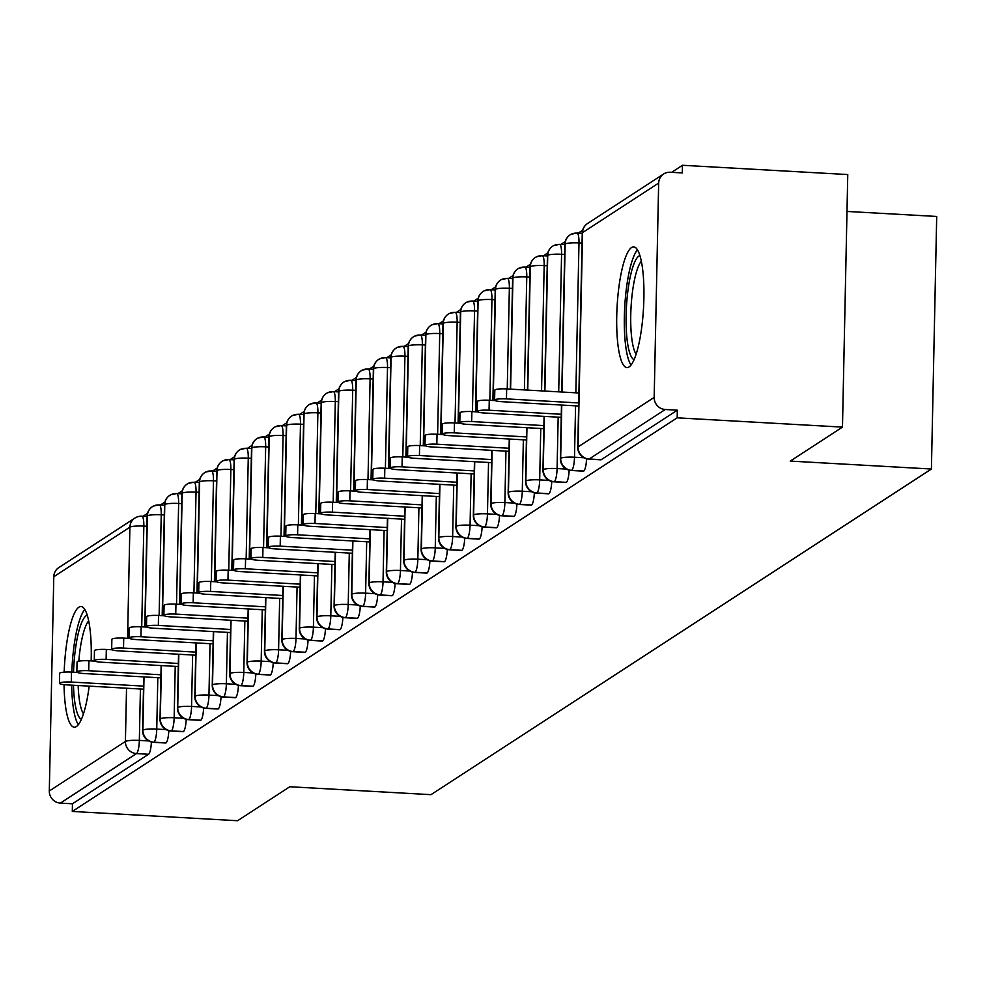 <?xml version="1.0" encoding="UTF-8"?>
<svg xmlns="http://www.w3.org/2000/svg" width="986" height="986" viewBox="0 0 986 986"><rect width="100%" height="100%" fill="white"/><g stroke="black" fill="none" stroke-linecap="round" stroke-linejoin="round"><path stroke-width="1.48" d="M629.056 366.928A60.429 13.225 93.2 0 1 626.923 367.568A60.429 13.225 93.2 0 1 616.879 311.293A60.429 13.225 93.2 0 1 631.558 247.535A60.429 13.225 93.2 0 1 633.702 246.894A60.429 13.225 93.2 0 1 643.747 303.17A60.429 13.225 93.2 0 1 629.056 366.928M89.184 686.133A60.429 13.225 93.2 0 1 76.403 726.559A60.429 13.225 93.2 0 1 74.27 727.2A60.429 13.225 93.2 0 1 64.041 684.641M64.176 672.144A60.429 13.225 93.2 0 1 78.905 607.166A60.429 13.225 93.2 0 1 81.037 606.526A60.429 13.225 93.2 0 1 91.156 660.903M682.46 165.278L682.3 172.932L670.221 172.254A11.622 11.191 56.9 0 0 658.66 183.1L654.174 397.383A11.622 11.191 56.9 0 0 665.254 409.498L677.333 410.176L677.172 417.83L842.475 427.111L847.763 174.559L682.46 165.278L671.626 172.328M582.652 230.231L578.24 233.103M565.249 241.558L560.837 244.429M547.846 252.884L543.422 255.756M530.443 264.211L526.019 267.083M513.028 275.538L508.616 278.409M495.625 286.864L491.201 289.736M478.222 298.191L473.798 301.063M460.807 309.518L456.395 312.389M443.404 320.844L438.992 323.716M426.001 332.171L421.577 335.043M408.598 343.498L404.174 346.369M391.183 354.824L386.771 357.696M373.78 366.151L369.356 369.023M356.377 377.478L351.953 380.349M338.962 388.804L334.55 391.676M321.559 400.131L317.147 403.003M304.156 411.458L299.732 414.33M286.741 422.784L282.329 425.656M269.338 434.111L264.926 436.983M251.935 445.438L247.511 448.31M234.532 456.764L230.108 459.636M217.117 468.091L212.705 470.963M199.714 479.418L195.302 482.29M182.311 490.745L177.887 493.629M164.896 502.071L160.484 504.955M147.493 513.398L143.069 516.282M846.999 211.435L936.7 216.464L931.413 469.016L430.968 794.667L289.822 786.742L237.601 820.722L72.298 811.441L72.459 803.787L148.566 754.265L136.487 753.587L60.38 803.109L72.459 803.787M60.38 803.109A11.622 11.191 -123.1 0 1 49.3 790.994L53.786 576.711A11.622 11.191 -123.1 0 1 58.778 567.603L134.885 518.081A11.622 11.191 -123.1 0 1 141.466 516.344A11.622 2.539 93.2 0 1 141.873 516.22A11.622 2.539 93.2 0 1 143.833 526.117L141.725 626.825M677.172 417.83L72.298 811.441M842.475 427.111L790.254 461.091L931.413 469.016M151.388 741.99A11.622 2.539 93.2 0 1 148.566 754.265M677.333 410.176L601.226 459.698A11.622 2.539 93.2 0 1 600.807 459.821A11.622 2.539 93.2 0 1 600.412 459.661M586.559 458.823A11.622 2.539 93.2 0 1 583.823 471.025A11.622 2.539 93.2 0 1 583.404 471.148A11.622 2.539 93.2 0 1 583.009 470.988M569.144 470.149A11.622 2.539 93.2 0 1 566.408 482.351A11.622 2.539 93.2 0 1 566.001 482.487A11.622 2.539 93.2 0 1 565.607 482.314M551.741 481.476A11.622 2.539 93.2 0 1 549.005 493.678A11.622 2.539 93.2 0 1 548.598 493.813A11.622 2.539 93.2 0 1 548.204 493.641M534.338 492.803A11.622 2.539 93.2 0 1 531.602 505.005A11.622 2.539 93.2 0 1 531.183 505.14A11.622 2.539 93.2 0 1 530.788 504.968M516.923 504.129A11.622 2.539 93.2 0 1 514.187 516.331A11.622 2.539 93.2 0 1 513.78 516.467A11.622 2.539 93.2 0 1 513.386 516.294M499.52 515.456A11.622 2.539 93.2 0 1 496.784 527.67A11.622 2.539 93.2 0 1 496.377 527.793A11.622 2.539 93.2 0 1 495.983 527.621M482.117 526.783A11.622 2.539 93.2 0 1 479.381 538.997A11.622 2.539 93.2 0 1 478.962 539.12A11.622 2.539 93.2 0 1 478.567 538.948M464.714 538.11A11.622 2.539 93.2 0 1 461.978 550.324A11.622 2.539 93.2 0 1 461.559 550.447A11.622 2.539 93.2 0 1 461.165 550.274M447.299 549.436A11.622 2.539 93.2 0 1 444.563 561.65A11.622 2.539 93.2 0 1 444.156 561.774A11.622 2.539 93.2 0 1 443.762 561.601M429.896 560.763A11.622 2.539 93.2 0 1 427.16 572.977A11.622 2.539 93.2 0 1 426.753 573.1A11.622 2.539 93.2 0 1 426.359 572.928M412.493 572.09A11.622 2.539 93.2 0 1 409.757 584.304A11.622 2.539 93.2 0 1 409.338 584.427A11.622 2.539 93.2 0 1 408.943 584.254M395.078 583.416A11.622 2.539 93.2 0 1 392.342 595.63A11.622 2.539 93.2 0 1 391.935 595.754A11.622 2.539 93.2 0 1 391.541 595.581M377.675 594.743A11.622 2.539 93.2 0 1 374.939 606.957A11.622 2.539 93.2 0 1 374.532 607.08A11.622 2.539 93.2 0 1 374.138 606.908M360.272 606.07A11.622 2.539 93.2 0 1 357.536 618.284A11.622 2.539 93.2 0 1 357.117 618.407A11.622 2.539 93.2 0 1 356.722 618.234M342.869 617.396A11.622 2.539 93.2 0 1 340.121 629.61A11.622 2.539 93.2 0 1 339.714 629.734A11.622 2.539 93.2 0 1 339.32 629.561M325.454 628.723A11.622 2.539 93.2 0 1 322.718 640.937A11.622 2.539 93.2 0 1 322.311 641.06A11.622 2.539 93.2 0 1 321.917 640.888M308.051 640.05A11.622 2.539 93.2 0 1 305.315 652.264A11.622 2.539 93.2 0 1 304.908 652.387A11.622 2.539 93.2 0 1 304.514 652.214M290.648 651.376A11.622 2.539 93.2 0 1 287.912 663.59A11.622 2.539 93.2 0 1 287.493 663.714A11.622 2.539 93.2 0 1 287.099 663.541M273.233 662.703A11.622 2.539 93.2 0 1 270.497 674.917A11.622 2.539 93.2 0 1 270.09 675.04A11.622 2.539 93.2 0 1 269.696 674.868M255.83 674.03A11.622 2.539 93.2 0 1 253.094 686.244A11.622 2.539 93.2 0 1 252.687 686.367A11.622 2.539 93.2 0 1 252.293 686.194M238.427 685.356A11.622 2.539 93.2 0 1 235.691 697.57A11.622 2.539 93.2 0 1 235.272 697.694A11.622 2.539 93.2 0 1 234.878 697.521M221.024 696.683A11.622 2.539 93.2 0 1 218.276 708.897A11.622 2.539 93.2 0 1 217.869 709.02A11.622 2.539 93.2 0 1 217.475 708.848M203.609 708.01A11.622 2.539 93.2 0 1 200.873 720.224A11.622 2.539 93.2 0 1 200.466 720.347A11.622 2.539 93.2 0 1 200.072 720.174M186.206 719.336A11.622 2.539 93.2 0 1 183.47 731.55A11.622 2.539 93.2 0 1 183.063 731.674A11.622 2.539 93.2 0 1 182.669 731.501M168.803 730.663A11.622 2.539 93.2 0 1 166.067 742.877A11.622 2.539 93.2 0 1 165.648 743A11.622 2.539 93.2 0 1 165.254 742.828M144.018 676.914L142.908 730.084A11.622 11.191 56.9 0 0 153.989 742.199L166.067 742.877M164.489 505.177L159.276 504.881A11.622 2.539 93.2 0 0 158.956 504.955A11.622 11.191 56.9 0 0 147.395 515.801L145.065 627.022M161.421 665.587L160.311 718.757A11.622 11.191 56.9 0 0 171.391 730.872L183.47 731.55M181.905 493.85L176.691 493.555A11.622 2.539 93.2 0 0 176.358 493.629A11.622 11.191 56.9 0 0 164.798 504.475L162.468 615.695M178.836 654.26L177.714 707.43A11.622 11.191 56.9 0 0 188.794 719.546L200.873 720.224M199.308 482.524L194.094 482.228A11.622 2.539 93.2 0 0 193.774 482.302A11.622 11.191 56.9 0 0 182.2 493.148L179.871 604.369M196.239 642.934L195.117 696.104A11.622 11.191 56.9 0 0 206.21 708.219L218.276 708.897M216.71 471.197L211.497 470.901A11.622 2.539 93.2 0 0 211.177 470.975A11.622 11.191 56.9 0 0 199.616 481.821L197.286 593.042M213.642 631.607L212.532 684.777A11.622 11.191 56.9 0 0 223.612 696.892L235.691 697.57M234.126 459.87L228.9 459.575A11.622 2.539 93.2 0 0 228.579 459.649A11.622 11.191 56.9 0 0 217.019 470.495L214.689 581.715M231.044 620.268L229.935 673.45A11.622 11.191 56.9 0 0 241.015 685.566L253.094 686.244M251.529 448.544L246.315 448.248A11.622 2.539 93.2 0 0 245.982 448.322A11.622 11.191 56.9 0 0 234.421 459.168L232.092 570.389M248.46 608.941L247.338 662.124A11.622 11.191 56.9 0 0 258.418 674.239L270.497 674.917M268.931 437.217L263.718 436.921A11.622 2.539 93.2 0 0 263.398 436.995A11.622 11.191 56.9 0 0 251.837 447.841L249.495 559.062M265.863 597.615L264.753 650.797A11.622 11.191 56.9 0 0 275.834 662.912L287.912 663.59M286.334 425.89L281.121 425.595A11.622 2.539 93.2 0 0 280.8 425.669A11.622 11.191 56.9 0 0 269.24 436.515L266.91 547.735M283.265 586.288L282.156 639.47A11.622 11.191 56.9 0 0 293.236 651.586L305.315 652.264M303.75 414.564L298.536 414.268A11.622 2.539 93.2 0 0 298.203 414.342A11.622 11.191 56.9 0 0 286.643 425.188L284.313 536.409M300.681 574.961L299.559 628.144A11.622 11.191 56.9 0 0 310.639 640.259L322.718 640.937M321.153 403.237L315.939 402.941A11.622 2.539 93.2 0 0 315.619 403.015A11.622 11.191 56.9 0 0 304.045 413.861L301.716 525.082M318.084 563.635L316.962 616.817A11.622 11.191 56.9 0 0 328.055 628.932L340.121 629.61M338.555 391.91L333.342 391.615A11.622 2.539 93.2 0 0 333.021 391.688A11.622 11.191 56.9 0 0 321.461 402.534L319.131 513.755M335.486 552.308L334.377 605.49A11.622 11.191 56.9 0 0 345.457 617.606L357.536 618.284M355.971 380.584L350.745 380.288A11.622 2.539 93.2 0 0 350.424 380.362A11.622 11.191 56.9 0 0 338.864 391.208L336.534 502.416M352.889 540.981L351.78 594.164A11.622 11.191 56.9 0 0 362.86 606.279L374.939 606.957M373.374 369.257L368.16 368.961A11.622 2.539 93.2 0 0 367.827 369.035A11.622 11.191 56.9 0 0 356.266 379.881L353.937 491.09M370.305 529.655L369.183 582.837A11.622 11.191 56.9 0 0 380.263 594.952L392.342 595.63M390.776 357.93L385.563 357.635A11.622 2.539 93.2 0 0 385.243 357.708A11.622 11.191 56.9 0 0 373.682 368.554L371.352 479.763M387.708 518.328L386.598 571.51A11.622 11.191 56.9 0 0 397.678 583.626L409.757 584.304M408.179 346.604L402.966 346.308A11.622 2.539 93.2 0 0 402.645 346.382A11.622 11.191 56.9 0 0 391.085 357.228L388.755 468.436M405.11 507.001L404.001 560.184A11.622 11.191 56.9 0 0 415.081 572.299L427.16 572.977M425.595 335.277L420.381 334.981A11.622 2.539 93.2 0 0 420.048 335.055A11.622 11.191 56.9 0 0 408.487 345.901L406.158 457.11M422.526 495.675L421.404 548.857A11.622 11.191 56.9 0 0 432.484 560.972L444.563 561.65M442.997 323.938L437.784 323.654A11.622 2.539 93.2 0 0 437.464 323.728A11.622 11.191 56.9 0 0 425.89 334.574L423.561 445.783M439.929 484.348L438.819 537.53A11.622 11.191 56.9 0 0 449.899 549.646L461.978 550.324M460.4 312.611L455.187 312.328A11.622 2.539 93.2 0 0 454.866 312.402A11.622 11.191 56.9 0 0 443.306 323.248L440.976 434.456M457.331 473.021L456.222 526.204A11.622 11.191 56.9 0 0 467.302 538.319L479.381 538.997M477.816 301.285L472.59 301.001A11.622 2.539 93.2 0 0 472.269 301.075A11.622 11.191 56.9 0 0 460.709 311.921L458.379 423.13M474.734 461.695L473.625 514.877A11.622 11.191 56.9 0 0 484.705 526.992L496.784 527.67M495.219 289.958L490.005 289.674A11.622 2.539 93.2 0 0 489.672 289.748A11.622 11.191 56.9 0 0 478.111 300.582L475.782 411.803M492.15 450.368L491.028 503.55A11.622 11.191 56.9 0 0 502.12 515.653L514.187 516.331M512.621 278.631L507.408 278.348A11.622 2.539 93.2 0 0 507.087 278.422A11.622 11.191 56.9 0 0 495.527 289.255L493.197 400.476M509.552 439.041L508.443 492.224A11.622 11.191 56.9 0 0 519.523 504.327L531.602 505.005M530.037 267.305L524.811 267.021A11.622 2.539 93.2 0 0 524.49 267.095A11.622 11.191 56.9 0 0 512.93 277.929L510.6 389.15M526.955 427.714L525.846 480.885A11.622 11.191 56.9 0 0 536.926 493L549.005 493.678M547.44 255.978L542.226 255.694A11.622 2.539 93.2 0 0 541.893 255.768A11.622 11.191 56.9 0 0 530.332 266.602L527.744 390.111M544.371 416.388L543.249 469.558A11.622 11.191 56.9 0 0 554.329 481.673L566.408 482.351M564.842 244.651L559.629 244.368A11.622 2.539 93.2 0 0 559.308 244.442A11.622 11.191 56.9 0 0 547.735 255.275L544.901 391.072M561.774 405.061L560.664 458.231A11.622 11.191 56.9 0 0 571.744 470.347L583.823 471.025M582.245 233.325L577.032 233.041A11.622 2.539 93.2 0 0 576.711 233.115A11.622 11.191 56.9 0 0 565.151 243.949L562.045 392.046M59.443 683.273L59.653 673.315A9.687 1.504 1.2 0 1 71.51 672.107L71.3 682.053A9.687 1.504 -178.8 0 0 59.443 683.273A9.687 1.504 -178.8 0 0 66.949 684.888L143.475 689.177M71.51 672.107L77.352 672.44M71.3 682.053L143.537 686.108M76.846 671.947L77.056 661.988A9.687 1.504 1.2 0 1 88.913 660.78L88.715 670.726A9.687 1.504 -178.8 0 0 76.846 671.947A9.687 1.504 -178.8 0 0 84.365 673.561L160.878 677.85M88.913 660.78L94.767 661.113M88.715 670.726L160.94 674.781M94.262 660.62L94.471 650.661A9.687 1.504 1.2 0 1 106.328 649.454L106.118 659.4A9.687 1.504 -178.8 0 0 94.262 660.62A9.687 1.504 -178.8 0 0 101.768 662.235L178.281 666.524M106.328 649.454L112.17 649.786M106.118 659.4L178.343 663.455M111.664 649.281L111.874 639.335A9.687 1.504 1.2 0 1 123.731 638.127L123.521 648.073A9.687 1.504 -178.8 0 0 111.664 649.281A9.687 1.504 -178.8 0 0 119.17 650.908L195.696 655.197M123.731 638.127L129.573 638.447M123.521 648.073L195.758 652.128M129.067 637.954L129.277 628.008A9.687 1.504 1.2 0 1 141.134 626.8L140.924 636.746A9.687 1.504 -178.8 0 0 129.067 637.954A9.687 1.504 -178.8 0 0 136.573 639.581L213.099 643.87M141.134 626.8L146.988 627.121M140.924 636.746L213.161 640.801M81.407 719.299A52.295 11.45 93.2 0 1 73.482 685.258M73.531 672.218A52.295 11.45 93.2 0 1 86.287 615.634A52.295 11.45 93.2 0 1 87.249 615.178M88.678 620.847A48.425 10.599 -86.8 0 0 78.794 661.175M78.165 685.517A48.425 10.599 -86.8 0 0 83.465 713.827M84.808 609.459A60.047 13.138 -86.8 0 0 71.818 672.119M71.682 685.147A60.047 13.138 -86.8 0 0 78.338 724.698M634.06 359.668A52.295 11.45 93.2 0 1 626.32 309.173A52.295 11.45 93.2 0 1 638.94 256.003A52.295 11.45 93.2 0 1 639.902 255.547M641.344 261.216A48.425 10.599 -86.8 0 0 631.052 307.275A48.425 10.599 -86.8 0 0 636.118 354.196M637.461 249.84A60.047 13.138 -86.8 0 0 624.73 306.917A60.047 13.138 -86.8 0 0 630.991 365.066M146.483 626.628L146.68 616.681A9.687 1.504 1.2 0 1 158.549 615.474L158.339 625.42A9.687 1.504 -178.8 0 0 146.483 626.628A9.687 1.504 -178.8 0 0 153.989 628.255L230.502 632.544M158.549 615.474L164.391 615.794M158.339 625.42L230.564 629.475M163.886 615.301L164.095 605.355A9.687 1.504 1.2 0 1 175.952 604.147L175.742 614.093A9.687 1.504 -178.8 0 0 163.886 615.301A9.687 1.504 -178.8 0 0 171.391 616.928L247.905 621.217M175.952 604.147L181.794 604.467M175.742 614.093L247.979 618.148M181.288 603.974L181.498 594.028A9.687 1.504 1.2 0 1 193.355 592.82L193.145 602.766A9.687 1.504 -178.8 0 0 181.288 603.974A9.687 1.504 -178.8 0 0 188.794 605.601L265.32 609.89M193.355 592.82L199.197 593.141M193.145 602.766L265.382 606.821M198.691 592.648L198.901 582.701A9.687 1.504 1.2 0 1 210.77 581.493L210.56 591.44A9.687 1.504 -178.8 0 0 198.691 592.648A9.687 1.504 -178.8 0 0 206.21 594.275L282.723 598.564M210.77 581.493L216.612 581.814M210.56 591.44L282.785 595.495M216.107 581.321L216.316 571.375A9.687 1.504 1.2 0 1 228.173 570.167L227.963 580.113A9.687 1.504 -178.8 0 0 216.107 581.321A9.687 1.504 -178.8 0 0 223.612 582.948L300.126 587.237M228.173 570.167L234.015 570.487M227.963 580.113L300.188 584.168M233.509 569.994L233.719 560.048A9.687 1.504 1.2 0 1 245.576 558.84L245.366 568.786A9.687 1.504 -178.8 0 0 233.509 569.994A9.687 1.504 -178.8 0 0 241.015 571.621L317.541 575.91M245.576 558.84L251.418 559.161M245.366 568.786L317.603 572.841M250.912 558.668L251.122 548.721A9.687 1.504 1.2 0 1 262.979 547.513L262.769 557.46A9.687 1.504 -178.8 0 0 250.912 558.668A9.687 1.504 -178.8 0 0 258.418 560.294L334.944 564.584M262.979 547.513L268.833 547.834M262.769 557.46L335.006 561.515M268.328 547.341L268.537 537.395A9.687 1.504 1.2 0 1 280.394 536.187L280.184 546.133A9.687 1.504 -178.8 0 0 268.328 547.341A9.687 1.504 -178.8 0 0 275.834 548.968L352.347 553.257M280.394 536.187L286.236 536.507M280.184 546.133L352.409 550.188M285.73 536.014L285.94 526.068A9.687 1.504 1.2 0 1 297.797 524.86L297.587 534.806A9.687 1.504 -178.8 0 0 285.73 536.014A9.687 1.504 -178.8 0 0 293.236 537.641L369.75 541.93M297.797 524.86L303.639 525.181M297.587 534.806L369.824 538.861M303.133 524.688L303.343 514.741A9.687 1.504 1.2 0 1 315.2 513.533L314.99 523.48A9.687 1.504 -178.8 0 0 303.133 524.688A9.687 1.504 -178.8 0 0 310.639 526.314L387.165 530.604M315.2 513.533L321.042 513.854M314.99 523.48L387.227 527.535M320.536 513.361L320.746 503.415A9.687 1.504 1.2 0 1 332.615 502.207L332.405 512.153A9.687 1.504 -178.8 0 0 320.536 513.361A9.687 1.504 -178.8 0 0 328.055 514.988L404.568 519.277M332.615 502.207L338.457 502.527M332.405 512.153L404.63 516.208M337.951 502.034L338.161 492.088A9.687 1.504 1.2 0 1 350.018 490.88L349.808 500.826A9.687 1.504 -178.8 0 0 337.951 502.034A9.687 1.504 -178.8 0 0 345.457 503.661L421.971 507.95M350.018 490.88L355.86 491.201M349.808 500.826L422.045 504.881M355.354 490.708L355.564 480.761A9.687 1.504 1.2 0 1 367.421 479.553L367.211 489.5A9.687 1.504 -178.8 0 0 355.354 490.708A9.687 1.504 -178.8 0 0 362.86 492.334L439.386 496.624M367.421 479.553L373.263 479.874M367.211 489.5L439.448 493.555M372.757 479.381L372.967 469.435A9.687 1.504 1.2 0 1 384.823 468.227L384.626 478.173A9.687 1.504 -178.8 0 0 372.757 479.381A9.687 1.504 -178.8 0 0 380.263 481.008L456.789 485.297M384.823 468.227L390.678 468.547M384.626 478.173L456.851 482.228M390.173 468.054L390.382 458.108A9.687 1.504 1.2 0 1 402.239 456.9L402.029 466.846A9.687 1.504 -178.8 0 0 390.173 468.054A9.687 1.504 -178.8 0 0 397.678 469.669L474.192 473.97M402.239 456.9L408.081 457.221M402.029 466.846L474.254 470.901M407.575 456.728L407.785 446.781A9.687 1.504 1.2 0 1 419.642 445.573L419.432 455.52A9.687 1.504 -178.8 0 0 407.575 456.728A9.687 1.504 -178.8 0 0 415.081 458.342L491.595 462.644M419.642 445.573L425.484 445.894M419.432 455.52L491.669 459.575M424.978 445.401L425.188 435.455A9.687 1.504 1.2 0 1 437.045 434.234L436.835 444.193A9.687 1.504 -178.8 0 0 424.978 445.401A9.687 1.504 -178.8 0 0 432.484 447.015L509.01 451.317M437.045 434.234L442.899 434.567M436.835 444.193L509.072 448.248M442.394 434.074L442.591 424.128A9.687 1.504 1.2 0 1 454.46 422.908L454.25 432.866A9.687 1.504 -178.8 0 0 442.394 434.074A9.687 1.504 -178.8 0 0 449.899 435.689L526.413 439.99M454.46 422.908L460.302 423.24M454.25 432.866L526.475 436.921M459.796 422.748L460.006 412.801A9.687 1.504 1.2 0 1 471.863 411.581L471.653 421.54A9.687 1.504 -178.8 0 0 459.796 422.748A9.687 1.504 -178.8 0 0 467.302 424.362L543.816 428.663M471.863 411.581L477.705 411.914M471.653 421.54L543.89 425.595M477.199 411.421L477.409 401.475A9.687 1.504 1.2 0 1 489.266 400.254L489.056 410.213A9.687 1.504 -178.8 0 0 477.199 411.421A9.687 1.504 -178.8 0 0 484.705 413.035L561.231 417.337M489.266 400.254L495.108 400.587M489.056 410.213L561.293 414.268M494.602 400.094L494.812 390.148A9.687 1.504 1.2 0 1 506.668 388.928L506.471 398.886A9.687 1.504 -178.8 0 0 494.602 400.094A9.687 1.504 -178.8 0 0 502.108 401.709L578.634 406.01M506.668 388.928L578.905 392.983M506.471 398.886L578.696 402.941M49.3 790.994L125.407 741.472L126.528 688.228M127.576 638.336L129.893 527.177L53.786 576.711M146.889 526.29L143.833 526.117A11.622 1.799 1.2 0 0 129.893 527.177A11.622 11.191 -123.1 0 1 134.885 518.081A11.622 11.622 0 0 1 141.873 516.22L147.087 516.504M140.419 689.017L139.346 740.4A11.622 2.539 -86.8 0 1 136.487 753.587A11.622 11.191 -123.1 0 1 125.407 741.472A11.622 1.799 1.2 0 1 139.346 740.4L148.664 740.93M658.66 183.1L582.553 232.622L578.067 446.904L654.174 397.383M665.254 409.498L589.147 459.02L601.226 459.698M663.652 173.992L587.533 223.526A11.622 11.191 56.9 0 0 582.553 232.622A11.622 1.799 1.2 0 0 582.258 233.016A11.622 1.799 1.2 0 0 582.541 233.423M578.079 447.73A11.622 1.799 1.2 0 1 577.771 447.299A11.622 1.799 1.2 0 1 578.067 446.904A11.622 11.191 56.9 0 0 589.147 459.02A11.622 2.539 -86.8 0 1 588.741 459.143L600.807 459.821M153.138 742.113A11.622 2.539 -86.8 0 0 153.569 742.322A11.622 2.539 -86.8 0 0 153.989 742.199A11.622 2.539 -86.8 0 0 156.749 729.085L166.092 729.603M142.921 730.897A11.622 1.799 1.2 0 1 142.6 730.478A11.622 1.799 1.2 0 1 142.908 730.084A11.622 1.799 1.2 0 1 156.749 729.073L157.822 677.678M147.37 516.602A11.622 1.799 1.2 0 1 147.099 516.196A11.622 1.799 1.2 0 1 147.395 515.801A11.622 1.799 1.2 0 1 161.236 514.791L159.128 615.498M164.292 514.963L161.236 514.791A11.622 2.539 93.2 0 0 159.276 504.881L153.545 506.028M181.695 503.636L178.639 503.464L176.531 604.171M175.225 666.351L174.152 717.759L183.495 718.276M199.098 492.31L196.041 492.137L193.934 592.845M192.627 655.024L191.555 706.42L200.897 706.95M216.513 480.983L213.457 480.811L211.337 581.518M210.043 643.698L208.958 695.093L218.313 695.623M233.916 469.644L230.86 469.484L228.752 570.191M227.446 632.371L226.373 683.779L235.716 684.296M251.319 458.317L248.262 458.157L246.155 558.865M244.848 621.044L243.776 672.452L253.119 672.97M268.734 446.991L265.665 446.831L263.558 547.538M262.264 609.718L261.179 661.113L270.534 661.643M286.137 435.664L283.081 435.504L280.973 536.211M279.667 598.391L278.594 649.799L287.937 650.316M303.54 424.337L300.483 424.177L298.376 524.885M297.069 587.064L295.997 638.472L305.34 638.99M320.943 413.011L317.886 412.851L315.779 513.558M314.472 575.738L313.4 627.133L322.742 627.663M338.358 401.684L335.302 401.512L333.182 502.231M331.888 564.411L330.803 615.806L340.158 616.336M355.761 390.357L352.705 390.185L350.597 490.905M349.29 553.084L348.218 604.492L357.561 605.01M373.164 379.031L370.107 378.87L368 479.578M366.693 541.758L365.621 593.165L374.963 593.683M390.579 367.704L387.51 367.544L385.403 468.251M384.109 530.431L383.024 581.826L392.379 582.356M407.982 356.377L404.926 356.205L402.818 456.925M401.512 519.104L400.439 570.5L409.782 571.03M425.385 345.051L422.328 344.89L420.221 445.598M418.914 507.778L417.842 559.173L427.185 559.703M442.788 333.724L439.731 333.564L437.624 434.271M436.317 496.451L435.245 547.846L444.587 548.376M460.203 322.397L457.147 322.225L455.027 422.945M453.733 485.124L452.648 536.52L462.003 537.05M477.606 311.071L474.549 310.898L472.442 411.618M471.135 473.798L470.063 525.193L479.406 525.723M495.009 299.744L491.952 299.584L489.845 400.291M488.538 462.471L487.466 513.866L496.808 514.396M512.424 288.417L509.355 288.257L507.248 388.965M505.954 451.144L504.869 502.54L514.224 503.07M529.827 277.091L526.77 276.918L524.404 389.926M523.356 439.818L522.284 491.213L531.627 491.743M547.23 265.764L544.173 265.604L541.548 390.887M540.759 428.491L539.687 479.886L549.029 480.416M564.633 254.437L561.576 254.277L558.705 391.849M558.175 417.164L557.09 468.56L566.432 469.089M582.048 243.111L578.992 242.938L575.849 392.81M575.577 405.838L574.493 457.233L583.848 457.763M170.541 730.786A11.622 2.539 -86.8 0 0 170.985 730.996A11.622 2.539 -86.8 0 0 171.391 730.872A11.622 2.539 -86.8 0 0 174.152 717.759A11.622 1.799 1.2 0 0 160.311 718.757A11.622 1.799 1.2 0 0 160.015 719.151A11.622 11.622 0 0 0 170.985 730.996L183.063 731.674M160.324 719.57A11.622 1.799 1.2 0 1 160.015 719.151L161.137 665.562M164.785 505.263A11.622 1.799 1.2 0 1 164.502 504.869A11.622 1.799 1.2 0 1 164.798 504.475A11.622 1.799 1.2 0 1 178.639 503.464A11.622 2.539 93.2 0 0 176.691 493.555L170.948 494.701M187.956 719.46A11.622 2.539 -86.8 0 0 188.388 719.669A11.622 2.539 -86.8 0 0 188.794 719.546A11.622 2.539 -86.8 0 0 191.567 706.432M177.726 708.244A11.622 1.799 1.2 0 1 177.418 707.825A11.622 1.799 1.2 0 1 177.714 707.43A11.622 1.799 1.2 0 1 191.555 706.42M182.188 493.937A11.622 1.799 1.2 0 1 181.905 493.542A11.622 1.799 1.2 0 1 182.2 493.148A11.622 1.799 1.2 0 1 196.041 492.137A11.622 2.539 93.2 0 0 194.094 482.228L188.363 483.374M205.359 708.133A11.622 2.539 -86.8 0 0 205.791 708.342A11.622 2.539 -86.8 0 0 206.21 708.219A11.622 2.539 -86.8 0 0 208.97 695.105M195.129 696.917A11.622 1.799 1.2 0 1 194.821 696.498A11.622 1.799 1.2 0 1 195.117 696.104A11.622 1.799 1.2 0 1 208.958 695.093M199.591 482.61A11.622 1.799 1.2 0 1 199.32 482.216A11.622 1.799 1.2 0 1 199.616 481.821A11.622 1.799 1.2 0 1 213.457 480.811A11.622 2.539 93.2 0 0 211.497 470.901L205.766 472.047M222.762 696.806A11.622 2.539 -86.8 0 0 223.206 697.016A11.622 2.539 -86.8 0 0 223.612 696.892A11.622 2.539 -86.8 0 0 226.373 683.779A11.622 1.799 1.2 0 0 212.532 684.777A11.622 1.799 1.2 0 0 212.236 685.171A11.622 11.622 0 0 0 223.206 697.016L235.272 697.694M212.545 685.59A11.622 1.799 1.2 0 1 212.236 685.171L213.358 631.582M217.006 471.283A11.622 1.799 1.2 0 1 216.723 470.889A11.622 1.799 1.2 0 1 217.019 470.495A11.622 1.799 1.2 0 1 230.86 469.484A11.622 2.539 93.2 0 0 228.9 459.575L223.169 460.721M240.177 685.48A11.622 2.539 -86.8 0 0 240.609 685.689A11.622 2.539 -86.8 0 0 241.015 685.566A11.622 2.539 -86.8 0 0 243.776 672.452A11.622 1.799 1.2 0 0 229.935 673.45A11.622 1.799 1.2 0 0 229.639 673.845A11.622 11.622 0 0 0 240.609 685.689L252.687 686.367M229.948 674.264A11.622 1.799 1.2 0 1 229.639 673.845L230.761 620.256M234.409 459.957A11.622 1.799 1.2 0 1 234.126 459.562A11.622 1.799 1.2 0 1 234.421 459.168A11.622 1.799 1.2 0 1 248.262 458.157A11.622 2.539 93.2 0 0 246.315 448.248L240.584 449.394M257.58 674.153A11.622 2.539 -86.8 0 0 258.012 674.362A11.622 2.539 -86.8 0 0 258.418 674.239A11.622 2.539 -86.8 0 0 261.191 661.125A11.622 1.799 1.2 0 0 247.338 662.124A11.622 1.799 1.2 0 0 247.042 662.518A11.622 11.622 0 0 0 258.012 674.362L270.09 675.04M247.35 662.937A11.622 1.799 1.2 0 1 247.042 662.518L248.164 608.929M251.812 448.63A11.622 1.799 1.2 0 1 251.529 448.236A11.622 1.799 1.2 0 1 251.837 447.841A11.622 1.799 1.2 0 1 265.665 446.831A11.622 2.539 93.2 0 0 263.718 436.921L257.987 438.067M274.983 662.826A11.622 2.539 -86.8 0 0 275.414 663.036A11.622 2.539 -86.8 0 0 275.834 662.912A11.622 2.539 -86.8 0 0 278.594 649.799A11.622 1.799 1.2 0 0 264.753 650.797A11.622 1.799 1.2 0 0 264.458 651.191A11.622 11.622 0 0 0 275.414 663.036L287.493 663.714M264.766 651.61A11.622 1.799 1.2 0 1 264.458 651.191L265.579 597.602M269.215 437.303A11.622 1.799 1.2 0 1 268.944 436.909A11.622 1.799 1.2 0 1 269.24 436.515A11.622 1.799 1.2 0 1 283.081 435.504A11.622 2.539 93.2 0 0 281.121 425.595L275.39 426.741M292.386 651.5A11.622 2.539 -86.8 0 0 292.83 651.709A11.622 2.539 -86.8 0 0 293.236 651.586A11.622 2.539 -86.8 0 0 295.997 638.472M282.169 640.284A11.622 1.799 1.2 0 1 281.86 639.865A11.622 1.799 1.2 0 1 282.156 639.47A11.622 1.799 1.2 0 1 295.997 638.46M286.63 425.977A11.622 1.799 1.2 0 1 286.347 425.582A11.622 1.799 1.2 0 1 286.643 425.188A11.622 1.799 1.2 0 1 300.483 424.177A11.622 2.539 93.2 0 0 298.536 414.268L292.793 415.414M309.801 640.173A11.622 2.539 -86.8 0 0 310.233 640.382A11.622 2.539 -86.8 0 0 310.639 640.259A11.622 2.539 -86.8 0 0 313.412 627.145A11.622 1.799 1.2 0 0 299.559 628.144A11.622 1.799 1.2 0 0 299.263 628.538A11.622 11.622 0 0 0 310.233 640.382L322.311 641.06M299.571 628.957A11.622 1.799 1.2 0 1 299.263 628.538L300.385 574.949M304.033 414.65A11.622 1.799 1.2 0 1 303.75 414.256A11.622 1.799 1.2 0 1 304.045 413.861A11.622 1.799 1.2 0 1 317.886 412.851M327.204 628.846A11.622 2.539 -86.8 0 0 327.635 629.056A11.622 2.539 -86.8 0 0 328.055 628.932A11.622 2.539 -86.8 0 0 330.815 615.819A11.622 1.799 1.2 0 0 316.962 616.817A11.622 1.799 1.2 0 0 316.666 617.211A11.622 11.622 0 0 0 327.635 629.056L339.714 629.734M316.974 617.63A11.622 1.799 1.2 0 1 316.666 617.211L317.788 563.622M321.436 403.323A11.622 1.799 1.2 0 1 321.165 402.917A11.622 1.799 1.2 0 1 321.461 402.534A11.622 1.799 1.2 0 1 335.302 401.524M310.208 404.087L315.939 402.941A11.622 2.539 93.2 0 1 317.899 412.838M344.607 617.519A11.622 2.539 -86.8 0 0 345.051 617.729A11.622 2.539 -86.8 0 0 345.457 617.606A11.622 2.539 -86.8 0 0 348.218 604.492A11.622 1.799 1.2 0 0 334.377 605.49A11.622 1.799 1.2 0 0 334.081 605.885A11.622 11.622 0 0 0 345.051 617.729L357.117 618.407M334.39 606.304A11.622 1.799 1.2 0 1 334.081 605.885L335.203 552.296M338.851 391.997A11.622 1.799 1.2 0 1 338.568 391.59A11.622 1.799 1.2 0 1 338.864 391.208A11.622 1.799 1.2 0 1 352.705 390.197A11.622 2.539 93.2 0 0 350.745 380.288L345.014 381.434M327.611 392.761L333.342 391.615A11.622 2.539 93.2 0 1 335.302 401.512M362.022 606.193A11.622 2.539 -86.8 0 0 362.454 606.402A11.622 2.539 -86.8 0 0 362.86 606.279A11.622 2.539 -86.8 0 0 365.621 593.165A11.622 1.799 1.2 0 0 351.78 594.164A11.622 1.799 1.2 0 0 351.484 594.558A11.622 11.622 0 0 0 362.454 606.402L374.532 607.08M351.792 594.977A11.622 1.799 1.2 0 1 351.484 594.558L352.606 540.969M356.254 380.67A11.622 1.799 1.2 0 1 355.971 380.263A11.622 1.799 1.2 0 1 356.266 379.881A11.622 1.799 1.2 0 1 370.107 378.87A11.622 2.539 93.2 0 0 368.16 368.961L362.429 370.107M379.425 594.866A11.622 2.539 -86.8 0 0 379.856 595.076A11.622 2.539 -86.8 0 0 380.263 594.952A11.622 2.539 -86.8 0 0 383.036 581.826M369.195 583.65A11.622 1.799 1.2 0 1 368.887 583.219A11.622 1.799 1.2 0 1 369.183 582.837A11.622 1.799 1.2 0 1 383.024 581.826M373.657 369.343A11.622 1.799 1.2 0 1 373.374 368.937A11.622 1.799 1.2 0 1 373.682 368.554A11.622 1.799 1.2 0 1 387.51 367.544A11.622 2.539 93.2 0 0 385.563 357.635L379.832 358.781M396.828 583.539A11.622 2.539 -86.8 0 0 397.259 583.749A11.622 2.539 -86.8 0 0 397.678 583.626A11.622 2.539 -86.8 0 0 400.439 570.5A11.622 1.799 1.2 0 0 386.598 571.51A11.622 1.799 1.2 0 0 386.302 571.892A11.622 11.622 0 0 0 397.259 583.749L409.338 584.427M386.611 572.324A11.622 1.799 1.2 0 1 386.302 571.892L387.424 518.316M391.06 358.017A11.622 1.799 1.2 0 1 390.789 357.61A11.622 1.799 1.2 0 1 391.085 357.228A11.622 1.799 1.2 0 1 404.926 356.217A11.622 2.539 93.2 0 0 402.966 346.308L397.235 347.454M414.231 572.213A11.622 2.539 -86.8 0 0 414.675 572.422A11.622 2.539 -86.8 0 0 415.081 572.299A11.622 2.539 -86.8 0 0 417.842 559.173A11.622 1.799 1.2 0 0 404.001 560.184A11.622 1.799 1.2 0 0 403.705 560.566A11.622 11.622 0 0 0 414.675 572.422L426.753 573.1M404.013 560.997A11.622 1.799 1.2 0 1 403.705 560.566L404.827 506.989M408.475 346.69A11.622 1.799 1.2 0 1 408.192 346.283A11.622 1.799 1.2 0 1 408.487 345.901A11.622 1.799 1.2 0 1 422.328 344.89M431.646 560.886A11.622 2.539 -86.8 0 0 432.078 561.096A11.622 2.539 -86.8 0 0 432.484 560.972A11.622 2.539 -86.8 0 0 435.257 547.846A11.622 1.799 1.2 0 0 421.404 548.857A11.622 1.799 1.2 0 0 421.108 549.239A11.622 11.622 0 0 0 432.078 561.096L444.156 561.774M421.416 549.67A11.622 1.799 1.2 0 1 421.108 549.239L422.23 495.662M425.878 335.363A11.622 1.799 1.2 0 1 425.595 334.957A11.622 1.799 1.2 0 1 425.89 334.574A11.622 1.799 1.2 0 1 439.731 333.564A11.622 2.539 93.2 0 0 437.784 323.654L432.053 324.801M414.638 336.127L420.381 334.981A11.622 2.539 93.2 0 1 422.341 344.878M449.049 549.559A11.622 2.539 -86.8 0 0 449.48 549.769A11.622 2.539 -86.8 0 0 449.899 549.646A11.622 2.539 -86.8 0 0 452.66 536.52A11.622 1.799 1.2 0 0 438.819 537.53A11.622 1.799 1.2 0 0 438.511 537.912A11.622 11.622 0 0 0 449.48 549.769L461.559 550.447M438.819 538.344A11.622 1.799 1.2 0 1 438.511 537.912L439.633 484.336M443.281 324.037A11.622 1.799 1.2 0 1 443.01 323.63A11.622 1.799 1.2 0 1 443.306 323.248A11.622 1.799 1.2 0 1 457.147 322.237A11.622 2.539 93.2 0 0 455.187 312.328L449.456 313.474M466.452 538.233A11.622 2.539 -86.8 0 0 466.896 538.442A11.622 2.539 -86.8 0 0 467.302 538.319A11.622 2.539 -86.8 0 0 470.063 525.193A11.622 1.799 1.2 0 0 456.222 526.204A11.622 1.799 1.2 0 0 455.926 526.586A11.622 11.622 0 0 0 466.896 538.442L478.962 539.12M456.235 527.017A11.622 1.799 1.2 0 1 455.926 526.586L457.048 473.009M460.696 312.71A11.622 1.799 1.2 0 1 460.413 312.303A11.622 1.799 1.2 0 1 460.709 311.921A11.622 1.799 1.2 0 1 474.549 310.91A11.622 2.539 93.2 0 0 472.59 301.001L466.859 302.147M483.867 526.906A11.622 2.539 -86.8 0 0 484.299 527.116A11.622 2.539 -86.8 0 0 484.705 526.992A11.622 2.539 -86.8 0 0 487.466 513.866A11.622 1.799 1.2 0 0 473.625 514.877A11.622 1.799 1.2 0 0 473.329 515.259A11.622 11.622 0 0 0 484.299 527.116L496.377 527.793M473.637 515.69A11.622 1.799 1.2 0 1 473.329 515.259L474.451 461.682M478.099 301.383A11.622 1.799 1.2 0 1 477.816 300.976A11.622 1.799 1.2 0 1 478.111 300.582A11.622 1.799 1.2 0 1 491.952 299.584A11.622 2.539 93.2 0 0 490.005 289.674L484.274 290.821M501.27 515.579A11.622 2.539 -86.8 0 0 501.701 515.789A11.622 2.539 -86.8 0 0 502.12 515.653A11.622 2.539 -86.8 0 0 504.881 502.54A11.622 1.799 1.2 0 0 491.028 503.55A11.622 1.799 1.2 0 0 490.732 503.932A11.622 11.622 0 0 0 501.701 515.789L513.78 516.467M491.04 504.364A11.622 1.799 1.2 0 1 490.732 503.932L491.854 450.355M495.502 290.057A11.622 1.799 1.2 0 1 495.219 289.65A11.622 1.799 1.2 0 1 495.527 289.255A11.622 1.799 1.2 0 1 509.355 288.257M518.673 504.253A11.622 2.539 -86.8 0 0 519.104 504.462A11.622 2.539 -86.8 0 0 519.523 504.327A11.622 2.539 -86.8 0 0 522.284 491.213A11.622 1.799 1.2 0 0 508.443 492.224A11.622 1.799 1.2 0 0 508.147 492.606A11.622 11.622 0 0 0 519.104 504.462L531.183 505.14M508.456 493.037A11.622 1.799 1.2 0 1 508.147 492.606L509.269 439.029M512.905 278.73A11.622 1.799 1.2 0 1 512.634 278.323A11.622 1.799 1.2 0 1 512.93 277.929A11.622 1.799 1.2 0 1 526.77 276.93A11.622 2.539 93.2 0 0 524.811 267.021L519.08 268.167M501.677 279.494L507.408 278.348A11.622 2.539 93.2 0 1 509.368 288.245M536.088 492.926A11.622 2.539 -86.8 0 0 536.52 493.136A11.622 2.539 -86.8 0 0 536.926 493A11.622 2.539 -86.8 0 0 539.687 479.886A11.622 1.799 1.2 0 0 525.846 480.885A11.622 1.799 1.2 0 0 525.55 481.279A11.622 11.622 0 0 0 536.52 493.136L548.598 493.813M525.858 481.71A11.622 1.799 1.2 0 1 525.55 481.279L526.672 427.702M530.32 267.403A11.622 1.799 1.2 0 1 530.037 266.996A11.622 1.799 1.2 0 1 530.332 266.602A11.622 1.799 1.2 0 1 544.173 265.604M553.491 481.599A11.622 2.539 -86.8 0 0 553.922 481.809A11.622 2.539 -86.8 0 0 554.329 481.673A11.622 2.539 -86.8 0 0 557.102 468.56A11.622 1.799 1.2 0 0 543.249 469.558A11.622 1.799 1.2 0 0 542.953 469.952A11.622 11.622 0 0 0 553.922 481.809L566.001 482.487M543.261 470.384A11.622 1.799 1.2 0 1 542.953 469.952L544.075 416.375M547.723 256.077A11.622 1.799 1.2 0 1 547.44 255.67A11.622 1.799 1.2 0 1 547.735 255.275A11.622 1.799 1.2 0 1 561.576 254.277A11.622 2.539 93.2 0 0 559.629 244.368L553.898 245.514M536.483 256.841L542.226 255.694A11.622 2.539 93.2 0 1 544.186 265.591M570.894 470.273A11.622 2.539 -86.8 0 0 571.325 470.47A11.622 2.539 -86.8 0 0 571.744 470.347A11.622 2.539 -86.8 0 0 574.505 457.233M560.664 459.057A11.622 1.799 1.2 0 1 560.356 458.626A11.622 1.799 1.2 0 1 560.664 458.231A11.622 1.799 1.2 0 1 574.493 457.233M565.126 244.75A11.622 1.799 1.2 0 1 564.855 244.343A11.622 1.799 1.2 0 1 565.151 243.949A11.622 1.799 1.2 0 1 578.992 242.95A11.622 2.539 93.2 0 0 577.032 233.041L571.301 234.187M588.297 458.946A11.622 2.539 -86.8 0 0 588.741 459.143A11.622 11.622 0 0 1 577.771 447.299L582.258 233.016A11.622 11.622 0 0 1 587.533 223.526M143.734 676.889L142.6 730.478A11.622 11.622 0 0 0 153.569 742.322L165.648 743M144.769 626.997L147.099 516.196A11.622 11.622 0 0 1 152.374 506.693M162.185 615.671L164.502 504.869A11.622 11.622 0 0 1 169.777 495.366M178.54 654.236L177.418 707.825A11.622 11.622 0 0 0 188.388 719.669L200.466 720.347M179.588 604.344L181.905 493.542A11.622 11.622 0 0 1 187.192 484.04M195.943 642.909L194.821 696.498A11.622 11.622 0 0 0 205.791 708.342L217.869 709.02M196.99 593.017L199.32 482.216A11.622 11.622 0 0 1 204.595 472.713M214.393 581.691L216.723 470.889A11.622 11.622 0 0 1 221.998 461.386M231.809 570.364L234.126 459.562A11.622 11.622 0 0 1 239.413 450.06M249.211 559.037L251.529 448.236A11.622 11.622 0 0 1 256.816 438.733M266.614 547.711L268.944 436.909A11.622 11.622 0 0 1 274.219 427.406M282.982 586.276L281.86 639.865A11.622 11.622 0 0 0 292.83 651.709L304.908 652.387M284.03 536.384L286.347 425.582A11.622 11.622 0 0 1 291.622 416.08M301.433 525.057L303.75 414.256A11.622 11.622 0 0 1 309.037 404.753M318.835 513.731L321.165 402.917A11.622 11.622 0 0 1 326.44 393.426M336.251 502.404L338.568 391.59A11.622 11.622 0 0 1 343.843 382.1M353.654 491.077L355.971 380.263A11.622 11.622 0 0 1 361.258 370.773M370.009 529.642L368.887 583.219A11.622 11.622 0 0 0 379.856 595.076L391.935 595.754M371.056 479.751L373.374 368.937A11.622 11.622 0 0 1 378.661 359.446M388.459 468.424L390.789 357.61A11.622 11.622 0 0 1 396.064 348.12M405.875 457.097L408.192 346.283A11.622 11.622 0 0 1 413.467 336.793M423.277 445.771L425.595 334.957A11.622 11.622 0 0 1 430.882 325.466M440.68 434.444L443.01 323.63A11.622 11.622 0 0 1 448.285 314.14M458.096 423.117L460.413 312.303A11.622 11.622 0 0 1 465.688 302.813M475.498 411.791L477.816 300.976A11.622 11.622 0 0 1 483.103 291.486M492.901 400.464L495.219 289.65A11.622 11.622 0 0 1 500.506 280.16M510.304 389.137L512.634 278.323A11.622 11.622 0 0 1 517.909 268.833M527.461 390.099L530.037 266.996A11.622 11.622 0 0 1 535.312 257.506M544.605 391.06L547.44 255.67A11.622 11.622 0 0 1 552.727 246.18M561.478 405.049L560.356 458.626A11.622 11.622 0 0 0 571.325 470.47L583.404 471.148M561.761 392.021L564.855 244.343A11.622 11.622 0 0 1 570.13 234.853"/></g></svg>
